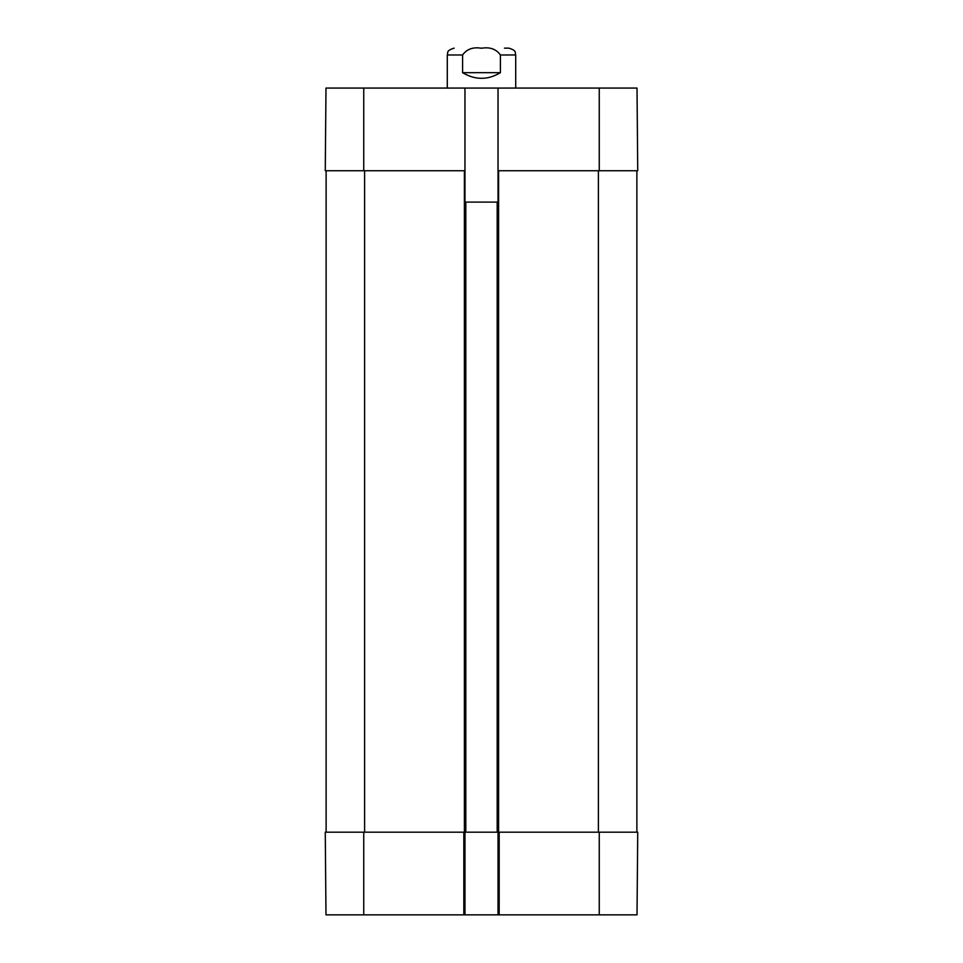 <?xml version="1.0" encoding="UTF-8"?>
<svg xmlns="http://www.w3.org/2000/svg" width="963" height="963" viewBox="0 0 963 963"><rect width="100%" height="100%" fill="white"/><g stroke="black" fill="none" stroke-linecap="round" stroke-linejoin="round"><path stroke-width="1.44" d="M500.411 54.987L500.411 72.67C487.808 80.206 475.192 80.206 462.589 72.67L462.589 54.987C466.778 49.077 473.074 46.826 481.5 48.246C489.926 46.826 496.222 49.077 500.411 54.987L515.711 54.987C514.651 52.869 517.516 50.81 508.873 48.15L504.443 48.15M500.411 72.67L462.589 72.67M464.96 88.066L498.04 88.066L498.04 202.098L464.96 202.098L464.96 88.066L325.988 88.066L325.265 170.74L363.749 170.74L363.749 88.066M498.04 170.74L637.735 170.74L637.012 88.066L498.04 88.066M465.815 832.176L498.052 832.176L498.04 914.85L464.96 914.85L464.96 832.176L465.815 832.176L465.815 202.098M463.829 914.85L463.829 832.176L325.265 832.176L325.988 914.85L464.96 914.85M497.185 832.176L497.185 202.098M498.605 832.176L498.605 170.74M464.96 170.74L363.749 170.74M326.12 832.176L326.12 170.74M636.88 832.176L636.88 170.74M599.251 832.176L499.171 832.176L499.171 914.85L637.012 914.85L637.735 832.176L599.251 832.176L599.251 914.85M498.04 914.85L499.171 914.85M462.589 54.987L447.289 54.987L447.289 88.066M464.395 832.176L464.395 170.74M599.251 170.74L599.251 88.066M364.604 832.176L364.604 170.74M598.396 832.176L598.396 170.74M363.749 832.176L363.749 914.85M515.711 54.987L515.711 88.066M447.289 54.987C448.349 52.869 445.484 50.81 454.127 48.15"/></g></svg>
